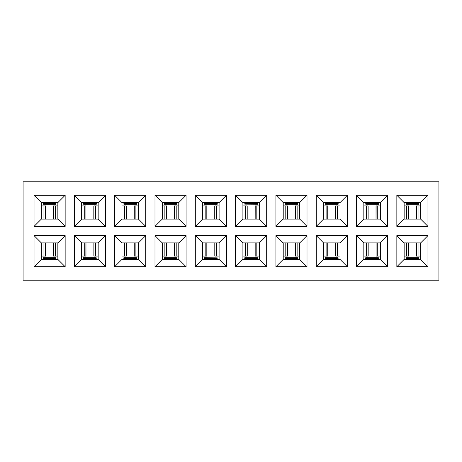 <?xml version="1.0" encoding="UTF-8"?>
<svg xmlns="http://www.w3.org/2000/svg" width="462" height="462" viewBox="0 0 462 462"><rect width="100%" height="100%" fill="white"/><g stroke="black" fill="none" stroke-linecap="round" stroke-linejoin="round"><path stroke-width="0.69" d="M41.667 202.812L43.261 202.593L43.295 204.227L43.301 202.593L43.295 204.233L43.272 202.812M54.412 202.593L55.994 202.754L54.412 202.703L54.412 203.332L43.301 203.511L44.889 203.332L44.889 202.703L43.301 202.83L44.889 202.593L44.889 203.332L54.412 203.332L55.994 203.511L55.994 204.227L43.295 204.227L55.994 204.239M41.684 202.812L43.261 202.812M57.542 202.749L55.954 202.749M55.942 202.812L57.854 202.841L55.942 202.812M55.273 205.925L57.854 205.925L55.273 205.925L55.273 219.098L55.273 205.925L53.615 205.925L55.273 205.925M53.65 205.925L53.615 219.098L53.65 205.925M41.349 205.925L45.588 205.925L41.349 205.925M43.936 219.098L43.936 205.925L43.936 219.098M45.588 219.098L45.588 205.925L45.588 219.098M43.295 204.14L55.994 204.14L55.994 203.511L54.412 203.332L54.412 202.703L44.889 202.703L54.412 202.703M55.994 203.511L55.994 202.754L55.994 203.511M41.349 202.593L41.349 219.098L57.854 219.098L57.854 202.593L41.349 202.593L34.049 195.293L34.049 226.397L41.349 219.098L41.349 202.593L57.854 202.593L57.854 219.098L41.349 219.098L34.049 226.397L65.154 226.397L57.854 219.098L65.154 226.397L65.154 195.293L57.854 202.593L65.154 195.293L34.049 195.293L41.349 202.593M23.1 280.197L23.1 181.803L23.1 280.197L438.9 280.197L438.9 181.803L438.9 280.197L23.1 280.197M438.9 181.803L23.1 181.803L438.9 181.803M34.049 195.293L65.154 195.293L65.154 226.397L34.049 226.397L34.049 195.293M74.359 195.293L105.469 195.293L105.469 226.397L74.359 226.397L74.359 195.293L81.659 202.593L98.163 202.593L105.469 195.293L74.359 195.293L74.359 226.397L105.469 226.397L105.469 195.293L98.163 202.593L98.163 219.098L105.469 226.397L98.163 219.098L81.659 219.098L74.359 226.397L81.659 219.098L81.659 202.593L74.359 195.293M114.668 195.293L145.778 195.293L145.778 226.397L114.668 226.397L114.668 195.293L121.974 202.593L138.479 202.593L145.778 195.293L114.668 195.293L114.668 226.397L145.778 226.397L145.778 195.293L138.479 202.593L138.479 219.098L145.778 226.397L138.479 219.098L121.974 219.098L114.668 226.397L121.974 219.098L121.974 202.593L114.668 195.293M154.984 195.293L186.088 195.293L186.088 226.397L154.984 226.397L154.984 195.293L162.283 202.593L178.788 202.593L186.088 195.293L154.984 195.293L154.984 226.397L186.088 226.397L186.088 195.293L178.788 202.593L178.788 219.098L186.088 226.397L178.788 219.098L162.283 219.098L154.984 226.397L162.283 219.098L162.283 202.593L154.984 195.293M195.293 195.293L226.397 195.293L226.397 226.397L195.293 226.397L195.293 195.293L202.593 202.593L219.098 202.593L226.397 195.293L195.293 195.293L195.293 226.397L226.397 226.397L226.397 195.293L219.098 202.593L219.098 219.098L226.397 226.397L219.098 219.098L202.593 219.098L195.293 226.397L202.593 219.098L202.593 202.593L195.293 195.293M235.603 195.293L266.707 195.293L266.707 226.397L235.603 226.397L235.603 195.293L242.902 202.593L259.407 202.593L266.707 195.293L235.603 195.293L235.603 226.397L266.707 226.397L266.707 195.293L259.407 202.593L259.407 219.098L266.707 226.397L259.407 219.098L242.902 219.098L235.603 226.397L242.902 219.098L242.902 202.593L235.603 195.293M275.912 195.293L307.016 195.293L307.016 226.397L275.912 226.397L275.912 195.293L283.212 202.593L299.717 202.593L307.016 195.293L275.912 195.293L275.912 226.397L307.016 226.397L307.016 195.293L299.717 202.593L299.717 219.098L307.016 226.397L299.717 219.098L283.212 219.098L275.912 226.397L283.212 219.098L283.212 202.593L275.912 195.293M316.222 195.293L347.332 195.293L347.332 226.397L316.222 226.397L316.222 195.293L323.521 202.593L340.026 202.593L347.332 195.293L316.222 195.293L316.222 226.397L347.332 226.397L347.332 195.293L340.026 202.593L340.026 219.098L347.332 226.397L340.026 219.098L323.521 219.098L316.222 226.397L323.521 219.098L323.521 202.593L316.222 195.293M356.531 195.293L387.641 195.293L387.641 226.397L356.531 226.397L356.531 195.293L363.837 202.593L380.341 202.593L387.641 195.293L356.531 195.293L356.531 226.397L387.641 226.397L387.641 195.293L380.341 202.593L380.341 219.098L387.641 226.397L380.341 219.098L363.837 219.098L356.531 226.397L363.837 219.098L363.837 202.593L356.531 195.293M396.846 195.293L427.951 195.293L427.951 226.397L396.846 226.397L396.846 195.293L404.146 202.593L420.651 202.593L427.951 195.293L396.846 195.293L396.846 226.397L427.951 226.397L427.951 195.293L420.651 202.593L420.651 219.098L427.951 226.397L420.651 219.098L404.146 219.098L396.846 226.397L404.146 219.098L404.146 202.593L396.846 195.293M65.154 266.707L34.049 266.707L34.049 235.603L65.154 235.603L65.154 266.707L57.854 259.407L41.349 259.407L34.049 266.707L65.154 266.707L65.154 235.603L34.049 235.603L34.049 266.707L41.349 259.407L41.349 242.902L34.049 235.603L41.349 242.902L57.854 242.902L65.154 235.603L57.854 242.902L57.854 259.407L65.154 266.707M105.469 266.707L74.359 266.707L74.359 235.603L105.469 235.603L105.469 266.707L98.163 259.407L81.659 259.407L74.359 266.707L105.469 266.707L105.469 235.603L74.359 235.603L74.359 266.707L81.659 259.407L81.659 242.902L74.359 235.603L81.659 242.902L98.163 242.902L105.469 235.603L98.163 242.902L98.163 259.407L105.469 266.707M145.778 266.707L114.668 266.707L114.668 235.603L145.778 235.603L145.778 266.707L138.479 259.407L121.974 259.407L114.668 266.707L145.778 266.707L145.778 235.603L114.668 235.603L114.668 266.707L121.974 259.407L121.974 242.902L114.668 235.603L121.974 242.902L138.479 242.902L145.778 235.603L138.479 242.902L138.479 259.407L145.778 266.707M186.088 266.707L154.984 266.707L154.984 235.603L186.088 235.603L186.088 266.707L178.788 259.407L162.283 259.407L154.984 266.707L186.088 266.707L186.088 235.603L154.984 235.603L154.984 266.707L162.283 259.407L162.283 242.902L154.984 235.603L162.283 242.902L178.788 242.902L186.088 235.603L178.788 242.902L178.788 259.407L186.088 266.707M226.397 266.707L195.293 266.707L195.293 235.603L226.397 235.603L226.397 266.707L219.098 259.407L202.593 259.407L195.293 266.707L226.397 266.707L226.397 235.603L195.293 235.603L195.293 266.707L202.593 259.407L202.593 242.902L195.293 235.603L202.593 242.902L219.098 242.902L226.397 235.603L219.098 242.902L219.098 259.407L226.397 266.707M266.707 266.707L235.603 266.707L235.603 235.603L266.707 235.603L266.707 266.707L259.407 259.407L242.902 259.407L235.603 266.707L266.707 266.707L266.707 235.603L235.603 235.603L235.603 266.707L242.902 259.407L242.902 242.902L235.603 235.603L242.902 242.902L259.407 242.902L266.707 235.603L259.407 242.902L259.407 259.407L266.707 266.707M307.016 266.707L275.912 266.707L275.912 235.603L307.016 235.603L307.016 266.707L299.717 259.407L283.212 259.407L275.912 266.707L307.016 266.707L307.016 235.603L275.912 235.603L275.912 266.707L283.212 259.407L283.212 242.902L275.912 235.603L283.212 242.902L299.717 242.902L307.016 235.603L299.717 242.902L299.717 259.407L307.016 266.707M347.332 266.707L316.222 266.707L316.222 235.603L347.332 235.603L347.332 266.707L340.026 259.407L323.521 259.407L316.222 266.707L347.332 266.707L347.332 235.603L316.222 235.603L316.222 266.707L323.521 259.407L323.521 242.902L316.222 235.603L323.521 242.902L340.026 242.902L347.332 235.603L340.026 242.902L340.026 259.407L347.332 266.707M387.641 266.707L356.531 266.707L356.531 235.603L387.641 235.603L387.641 266.707L380.341 259.407L363.837 259.407L356.531 266.707L387.641 266.707L387.641 235.603L356.531 235.603L356.531 266.707L363.837 259.407L363.837 242.902L356.531 235.603L363.837 242.902L380.341 242.902L387.641 235.603L380.341 242.902L380.341 259.407L387.641 266.707M427.951 266.707L396.846 266.707L396.846 235.603L427.951 235.603L427.951 266.707L420.651 259.407L404.146 259.407L396.846 266.707L427.951 266.707L427.951 235.603L396.846 235.603L396.846 266.707L404.146 259.407L404.146 242.902L396.846 235.603L404.146 242.902L420.651 242.902L427.951 235.603L420.651 242.902L420.651 259.407L427.951 266.707M417.203 202.593L418.791 202.754L417.203 202.703L417.203 203.332L406.092 203.511L406.092 202.593L406.092 204.14L406.092 203.511L407.68 203.332L407.68 202.703L406.092 202.83L407.68 202.593L407.68 203.332L417.203 203.332L418.791 203.511L418.786 204.227L406.086 204.233L406.063 202.812L406.086 204.227L418.786 204.239M243.22 202.812L244.814 202.593L244.848 204.233L244.82 202.812M255.96 202.593L257.548 202.754L255.96 202.703L255.96 203.332L255.96 202.703L244.854 202.593L244.854 203.511L244.854 202.83L246.442 202.593L246.442 203.332L244.854 203.511L244.848 204.14L244.854 203.511L246.442 203.332L246.442 202.703L255.96 202.703M376.894 202.593L378.482 202.754L376.894 202.703L376.894 203.332L365.783 203.511L365.783 202.593L365.783 204.14L365.783 203.511L367.371 203.332L367.371 202.703L365.783 202.83L367.371 202.593L367.371 203.332L376.894 203.332L378.482 203.511L378.476 204.227L365.777 204.233L365.754 202.812L365.777 204.227L378.476 204.239M175.341 202.593L176.929 202.754L175.341 202.703L175.341 203.332L164.229 203.511L164.229 202.593L164.229 204.14L164.229 203.511L165.818 203.332L165.818 202.703L164.229 202.83L165.818 202.593L165.818 203.332L175.341 203.332L176.929 203.511L176.923 204.227L164.229 204.233L164.201 202.812L164.229 204.227L176.923 204.239M162.601 202.812L164.201 202.812M407.588 259.407L406.006 259.246L407.588 259.298L407.588 258.668L418.699 258.489L418.699 259.407L418.705 257.86L418.699 258.489L417.111 258.668L417.111 259.298L418.699 259.17L417.111 259.407L417.111 258.668L407.588 258.668L406.006 258.489L406.006 257.773L418.705 257.767L418.728 259.188L418.705 257.773L406.006 257.761M420.333 259.188L418.728 259.188M246.35 259.407L244.762 259.246L246.35 259.298L246.35 258.668L257.455 258.489L257.455 259.407L257.461 257.86L257.455 258.489L255.867 258.668L255.873 259.298L257.455 259.17L255.873 259.407L255.873 258.668L246.35 258.668L244.762 258.489L244.768 257.773L257.461 257.767L257.49 259.188L257.461 257.773L244.768 257.761M259.09 259.188L257.49 259.188M380.024 259.188L378.43 259.407L378.395 257.767L378.418 259.188M367.278 259.407L365.69 259.246L367.278 259.298L367.278 258.668L378.39 258.489L378.39 259.407L378.395 257.86L378.39 258.489L376.801 258.668L376.801 259.298L378.39 259.17L376.801 259.407L376.801 258.668L367.278 258.668L365.69 258.489L365.696 257.773L378.395 257.773L365.696 257.761M218.78 259.188L217.186 259.407L217.152 257.773L217.146 259.407L217.152 257.767L217.18 259.188M206.04 259.407L204.452 259.246L206.04 259.298L206.04 258.668L206.04 259.298L217.146 259.17L215.558 259.298L215.558 258.668L217.146 258.489L215.558 258.668L215.558 259.298L206.04 259.298M178.471 259.188L176.877 259.407L176.842 257.767L176.865 259.188M165.725 259.407L164.143 259.246L165.725 259.298L165.725 258.668L176.836 258.489L176.836 259.407L176.842 257.86L176.836 258.489L175.248 258.668L175.248 259.298L176.836 259.17L175.248 259.407L175.248 258.668L165.725 258.668L164.143 258.489L164.149 257.773L176.842 257.773L164.149 257.761M339.709 259.188L338.12 259.407L338.086 257.773L338.08 259.407L338.086 257.767L338.109 259.188M326.969 259.407L325.381 259.246L326.969 259.298L326.969 258.668L338.08 258.489L336.492 258.668L336.492 259.298L338.08 259.17L336.492 259.407L336.492 258.668L326.969 258.668L325.381 258.489L325.387 257.773L338.086 257.773L325.387 257.761M286.659 259.407L285.071 259.246L286.659 259.298L286.659 258.668L297.771 258.489L297.771 259.407L297.771 257.86L297.771 258.489L296.182 258.668L296.182 259.298L297.771 259.17L296.182 259.407L296.182 258.668L286.659 258.668L285.071 258.489L285.077 257.773L297.771 257.767L297.799 259.188L297.771 257.773L285.077 257.761M299.399 259.188L297.799 259.188M336.584 202.593L338.167 202.754L336.584 202.703L336.584 203.332L325.473 203.511L325.473 202.593L325.467 204.14L325.473 203.511L327.061 203.332L327.061 202.703L325.473 202.83L327.061 202.593L327.061 203.332L336.584 203.332L338.167 203.511L338.167 204.227L325.467 204.233L325.444 202.812L325.467 204.227L338.167 204.239M296.275 202.593L297.857 202.754L296.275 202.703L296.275 203.332L285.164 203.511L285.164 202.593L285.158 204.14L285.164 203.511L286.752 203.332L286.752 202.703L285.164 202.83L286.752 202.593L286.752 203.332L296.275 203.332L297.857 203.511L297.851 204.227L285.158 204.233L285.135 202.812L285.158 204.227L297.851 204.239M283.529 202.812L285.135 202.812M202.91 202.812L204.499 202.593L204.539 204.233L204.51 202.812M215.65 202.593L217.238 202.754L215.65 202.703L215.65 203.332L204.545 203.511L204.545 202.593L204.539 204.14L204.545 203.511L206.133 203.332L206.127 202.703L204.545 202.83L206.127 202.593L206.127 203.332L215.65 203.332L217.238 203.511L217.232 204.227L204.539 204.227L217.232 204.239M44.797 259.407L43.209 259.246L44.797 259.298L44.797 258.668L55.908 258.489L55.908 259.407L55.908 257.86L55.908 258.489L54.32 258.668L54.32 259.298L55.908 259.17L54.32 259.407L54.32 258.668L44.797 258.668L43.209 258.489L43.214 257.773L55.914 257.767L55.937 259.188L55.914 257.773L43.214 257.761M81.976 202.812L83.57 202.593L83.605 204.227L83.61 202.593L83.605 204.233L83.582 202.812M94.722 202.593L96.31 202.754L94.722 202.703L94.722 203.332L83.61 203.511L85.199 203.332L85.199 202.703L83.61 202.83L85.199 202.593L85.199 203.332L94.722 203.332L96.31 203.511L96.304 204.227L83.605 204.227L96.304 204.239M85.106 259.407L83.518 259.246L85.106 259.298L85.106 258.668L96.217 258.489L96.217 259.407L96.217 257.86L96.217 258.489L94.629 258.668L94.629 259.298L96.217 259.17L94.629 259.407L94.629 258.668L85.106 258.668L83.518 258.489L83.524 257.773L96.223 257.767L96.246 259.188L96.223 257.773L83.524 257.761M125.416 259.407L123.833 259.246L125.416 259.298L125.416 258.668L136.527 258.489L136.527 259.407L136.533 257.86L136.527 258.489L134.939 258.668L134.939 259.298L136.527 259.17L134.939 259.407L134.939 258.668L125.416 258.668L123.833 258.489L123.833 257.773L136.533 257.767L136.556 259.188L136.533 257.773L123.833 257.761M135.031 202.593L136.619 202.754L135.031 202.703L135.031 203.332L123.92 203.511L123.92 202.593L123.92 204.14L123.92 203.511L125.508 203.332L125.508 202.703L123.92 202.83L125.508 202.593L125.508 203.332L135.031 203.332L136.619 203.511L136.613 204.227L123.914 204.233L123.891 202.812L123.914 204.227L136.613 204.239M122.291 202.812L123.891 202.812M98.163 202.593L81.659 202.593L81.659 219.098L98.163 219.098L98.163 202.593M138.479 202.593L121.974 202.593L121.974 219.098L138.479 219.098L138.479 202.593M178.788 202.593L162.283 202.593L162.283 219.098L178.788 219.098L178.788 202.593M219.098 202.593L202.593 202.593L202.593 219.098L219.098 219.098L219.098 202.593M259.407 202.593L242.902 202.593L242.902 219.098L259.407 219.098L259.407 202.593M299.717 202.593L283.212 202.593L283.212 219.098L299.717 219.098L299.717 202.593M340.026 202.593L323.521 202.593L323.521 219.098L340.026 219.098L340.026 202.593M380.341 202.593L363.837 202.593L363.837 219.098L380.341 219.098L380.341 202.593M420.651 202.593L404.146 202.593L404.146 219.098L420.651 219.098L420.651 202.593M41.349 259.407L57.854 259.407L57.854 242.902L41.349 242.902L41.349 259.407M81.659 259.407L98.163 259.407L98.163 242.902L81.659 242.902L81.659 259.407M121.974 259.407L138.479 259.407L138.479 242.902L121.974 242.902L121.974 259.407M162.283 259.407L178.788 259.407L178.788 242.902L162.283 242.902L162.283 259.407M202.593 259.407L219.098 259.407L219.098 242.902L202.593 242.902L202.593 259.407M242.902 259.407L259.407 259.407L259.407 242.902L242.902 242.902L242.902 259.407M283.212 259.407L299.717 259.407L299.717 242.902L283.212 242.902L283.212 259.407M323.521 259.407L340.026 259.407L340.026 242.902L323.521 242.902L323.521 259.407M363.837 259.407L380.341 259.407L380.341 242.902L363.837 242.902L363.837 259.407M404.146 259.407L420.651 259.407L420.651 242.902L404.146 242.902L404.146 259.407M420.651 256.075L416.412 256.075L420.651 256.075M420.316 259.188L418.739 259.188M406.727 256.075L404.146 256.075L408.385 256.075L406.727 256.075L406.727 242.902L406.727 256.075M406.058 259.188L404.146 259.159L406.058 259.188M380.341 256.075L376.103 256.075L380.341 256.075M380.007 259.188L378.43 259.188M363.837 259.153L364.148 259.188L363.837 259.159M366.418 256.075L363.837 256.075L368.075 256.075L366.418 256.075L366.418 242.902L366.418 256.075M368.041 256.075L368.075 242.902L368.041 256.075M365.748 259.188L364.148 259.188L365.748 259.188M326.108 256.075L323.521 256.075L327.76 256.075L326.108 256.075L326.108 242.902L326.108 256.075M325.439 259.188L323.521 259.159L325.439 259.188M340.026 256.075L335.793 256.075L340.026 256.075M339.697 259.188L338.12 259.188M285.799 256.075L283.212 256.075L287.451 256.075L285.799 256.075L285.799 242.902L285.799 256.075M285.129 259.188L283.212 259.159L285.129 259.188M299.717 256.075L295.484 256.075L299.717 256.075M299.388 259.188L297.811 259.188M242.902 259.153L243.22 259.188L242.902 259.159M245.484 256.075L242.902 256.075L247.141 256.075L245.484 256.075L245.489 242.902L245.489 256.075M247.106 256.075L247.141 242.902L247.106 256.075M244.82 259.188L243.22 259.188L244.82 259.188M259.078 259.188L257.501 259.188M259.407 256.075L255.174 256.075L255.174 242.902L255.174 256.075L256.826 256.075L256.826 242.902L256.826 256.075L259.407 256.075M218.763 259.188L217.186 259.188M219.098 256.075L214.859 256.075L214.859 242.902L214.859 256.075L216.516 256.075L216.516 242.902L216.516 256.075L219.098 256.075M205.174 256.075L202.593 256.075L206.832 256.075L205.174 256.075L205.174 242.902L205.174 256.075M204.51 259.188L202.593 259.159L204.51 259.188M178.788 256.075L174.549 256.075L178.788 256.075M178.453 259.188L176.877 259.188M164.865 256.075L162.283 256.075L166.522 256.075L164.865 256.075L164.865 242.902L164.865 256.075M164.195 259.188L162.283 259.159L164.195 259.188M121.974 259.153L122.291 259.188L121.974 259.159M124.555 256.075L121.974 256.075L126.213 256.075L124.555 256.075L124.555 242.902L124.555 256.075M126.178 256.075L126.213 242.902L126.178 256.075M123.885 259.188L122.291 259.188L123.885 259.188M138.479 256.075L134.24 256.075L134.24 242.902L134.24 256.075L135.892 256.075L135.892 242.902L135.892 256.075L138.479 256.075M81.659 259.153L81.976 259.188L81.659 259.159M84.246 256.075L81.659 256.075L85.903 256.075L84.246 256.075L84.246 242.902L84.246 256.075M85.868 256.075L85.903 242.902L85.868 256.075M83.576 259.188L81.976 259.188L83.576 259.188M98.163 256.075L93.93 256.075L93.93 242.902L93.93 256.075L95.582 256.075L95.582 242.902L95.582 256.075L98.163 256.075M41.349 259.153L41.667 259.188L41.349 259.159M43.936 256.075L41.349 256.075L45.588 256.075L43.936 256.075L43.936 242.902L43.936 256.075M45.559 256.075L45.588 242.902L45.559 256.075M43.266 259.188L41.667 259.188L43.266 259.188M57.854 256.075L53.621 256.075L53.621 242.902L53.621 256.075L55.273 256.075L55.273 242.902L55.273 256.075L57.854 256.075M95.582 205.925L98.163 205.925L93.925 205.925L95.582 205.925L95.582 219.098L95.582 205.925M96.252 202.812L98.163 202.841L96.252 202.812M81.659 205.925L85.897 205.925L81.659 205.925M81.993 202.812L83.57 202.812M138.479 202.847L138.161 202.812L138.479 202.841M135.892 205.925L138.479 205.925L134.24 205.925L135.892 205.925L135.892 219.098L135.892 205.925M134.269 205.925L134.24 219.098L134.269 205.925M136.561 202.812L138.161 202.812L136.561 202.812M122.303 202.812L123.88 202.812M121.974 205.925L126.207 205.925L126.207 219.098L126.207 205.925L124.555 205.925L124.555 219.098L124.555 205.925L121.974 205.925M178.788 202.847L178.471 202.812L178.788 202.841M176.201 205.925L178.788 205.925L174.549 205.925L176.201 205.925L176.201 219.098L176.201 205.925M174.578 205.925L174.549 219.098L174.578 205.925M176.871 202.812L178.471 202.812L176.871 202.812M162.283 205.925L166.516 205.925L162.283 205.925M162.612 202.812L164.189 202.812M219.098 202.847L218.78 202.812L219.098 202.841M216.516 205.925L219.098 205.925L214.859 205.925L216.516 205.925L216.511 219.098L216.511 205.925M214.894 205.925L214.859 219.098L214.894 205.925M217.18 202.812L218.78 202.812L217.18 202.812M202.922 202.812L204.499 202.812M202.593 205.925L206.826 205.925L206.826 219.098L206.826 205.925L205.174 205.925L205.174 219.098L205.174 205.925L202.593 205.925M259.407 202.847L259.09 202.812L259.407 202.841M256.826 205.925L259.407 205.925L255.168 205.925L256.826 205.925L256.826 219.098L256.826 205.925M255.203 205.925L255.168 219.098L255.203 205.925M257.49 202.812L259.09 202.812L257.49 202.812M243.237 202.812L244.814 202.812M242.902 205.925L247.141 205.925L247.141 219.098L247.141 205.925L245.484 205.925L245.484 219.098L245.484 205.925L242.902 205.925M299.717 202.847L299.399 202.812L299.717 202.841M297.135 205.925L299.717 205.925L295.478 205.925L297.135 205.925L297.135 219.098L297.135 205.925M295.513 205.925L295.478 219.098L295.513 205.925M297.805 202.812L299.399 202.812L297.805 202.812M283.547 202.812L285.123 202.812M283.212 205.925L287.451 205.925L287.451 219.098L287.451 205.925L285.793 205.925L285.799 219.098L285.799 205.925L283.212 205.925M323.521 205.925L327.76 205.925L323.521 205.925M340.026 202.847L339.709 202.812L340.026 202.841M337.445 205.925L340.026 205.925L335.787 205.925L337.445 205.925L337.445 219.098L337.445 205.925M335.822 205.925L335.787 219.098L335.822 205.925M338.115 202.812L339.709 202.812L338.115 202.812M339.714 202.593L338.12 202.749L339.714 202.593M363.837 205.925L368.07 205.925L363.837 205.925M380.341 202.847L380.024 202.812L380.341 202.841M377.754 205.925L380.341 205.925L376.097 205.925L377.754 205.925L377.754 219.098L377.754 205.925M376.132 205.925L376.097 219.098L376.132 205.925M378.424 202.812L380.024 202.812L378.424 202.812M404.146 205.925L408.379 205.925L408.379 219.098L408.379 205.925L406.727 205.925L406.727 219.098L406.727 205.925L404.146 205.925M420.651 202.847L420.333 202.812L420.651 202.841M418.064 205.925L420.651 205.925L416.412 205.925L418.064 205.925L418.064 219.098L418.064 205.925M416.441 205.925L416.412 219.098L416.441 205.925M418.734 202.812L420.333 202.812L418.734 202.812M418.064 242.902L418.064 256.075L418.064 242.902M416.412 242.902L416.412 256.075L416.412 242.902M408.385 242.902L408.385 256.075L408.385 242.902M406.046 259.251L404.458 259.251M377.754 242.902L377.754 256.075L377.754 242.902M376.103 242.902L376.103 256.075L376.103 242.902M365.737 259.251L364.148 259.251M327.766 242.902L327.766 256.075L327.76 242.902M325.421 259.251L323.839 259.251M337.445 242.902L337.445 256.075L337.445 242.902M335.793 242.902L335.793 256.075L335.793 242.902M287.451 242.902L287.451 256.075L287.451 242.902M285.112 259.251L283.529 259.251M297.135 242.902L297.135 256.075L297.135 242.902M295.484 242.902L295.484 256.075L295.484 242.902M244.802 259.251L243.22 259.251M206.832 242.902L206.832 256.075L206.832 242.902M204.493 259.251L202.91 259.251M176.201 242.902L176.201 256.075L176.201 242.902M174.549 242.902L174.549 256.075L174.549 242.902M166.522 242.902L166.522 256.075L166.522 242.902M164.183 259.251L162.595 259.251M123.874 259.251L122.286 259.251M83.558 259.251L81.976 259.251M43.249 259.251L41.667 259.251M93.925 219.098L93.925 205.925L93.925 219.098M96.263 202.749L97.852 202.749M84.246 219.098L84.246 205.925L84.246 219.098M85.897 219.098L85.897 205.925L85.897 219.098M136.579 202.749L138.161 202.749M176.888 202.749L178.471 202.749M164.865 219.098L164.865 205.925L164.865 219.098M166.516 219.098L166.516 205.925L166.516 219.098M217.198 202.749L218.78 202.749M257.507 202.749L259.09 202.749M297.817 202.749L299.405 202.749M326.108 219.098L326.108 205.925L326.108 219.098M327.76 219.098L327.76 205.925L327.76 219.098M338.126 202.749L339.714 202.749M366.418 219.098L366.418 205.925L366.418 219.098M368.07 219.098L368.07 205.925L368.07 219.098M378.442 202.749L380.024 202.749M418.751 202.749L420.333 202.749M217.152 257.86L204.452 257.86L204.452 258.489L204.458 257.773L217.152 257.86L204.458 257.761M244.848 204.14L257.548 204.14L257.548 203.511L257.548 204.14L244.848 204.14L257.542 204.227M418.705 257.86L406.006 257.86L406.006 258.489L407.588 258.668L407.588 259.298L417.111 259.298L407.588 259.298M406.006 258.489L406.006 259.246L406.006 258.489M378.395 257.86L365.696 257.86L365.69 258.489L367.278 258.668L367.278 259.298L376.801 259.298L367.278 259.298M365.69 258.489L365.69 259.246L365.69 258.489M338.08 257.86L325.387 257.86L325.381 258.489L326.969 258.668L326.969 259.298L336.492 259.298L326.969 259.298M325.381 258.489L325.381 259.246L325.381 258.489M297.771 257.86L285.077 257.86L285.071 258.489L286.659 258.668L286.659 259.298L296.182 259.298L286.659 259.298M285.071 258.489L285.071 259.246L285.071 258.489M257.461 257.86L244.768 257.86L244.762 258.489L246.35 258.668L246.35 259.298L255.867 259.298L246.35 259.298M244.762 258.489L244.762 259.246L244.762 258.489M204.452 258.489L215.558 258.668L204.452 258.489L204.452 259.246L204.452 258.489M176.842 257.86L164.143 257.86L164.143 258.489L165.725 258.668L165.725 259.298L175.248 259.298L165.725 259.298M164.143 258.489L164.143 259.246L164.143 258.489M136.533 257.86L123.833 257.86L123.833 258.489L125.416 258.668L125.416 259.298L134.939 259.298L125.416 259.298M123.833 258.489L123.833 259.246L123.833 258.489M96.217 257.86L83.524 257.86L83.518 258.489L85.106 258.668L85.106 259.298L94.629 259.298L85.106 259.298M83.518 258.489L83.518 259.246L83.518 258.489M55.908 257.86L43.214 257.86L43.209 258.489L44.797 258.668L44.797 259.298L54.32 259.298L44.797 259.298M43.209 258.489L43.209 259.246L43.209 258.489M83.605 204.14L96.304 204.14L96.31 203.511L94.722 203.332L94.722 202.703L85.199 202.703L94.722 202.703M96.31 203.511L96.31 202.754L96.31 203.511M123.92 204.14L136.613 204.14L136.619 203.511L135.031 203.332L135.031 202.703L125.508 202.703L135.031 202.703M136.619 203.511L136.619 202.754L136.619 203.511M164.229 204.14L176.923 204.14L176.929 203.511L175.341 203.332L175.341 202.703L165.818 202.703L175.341 202.703M176.929 203.511L176.929 202.754L176.929 203.511M204.539 204.14L217.232 204.14L217.238 203.511L215.65 203.332L215.65 202.703L206.133 202.703L215.65 202.703M217.238 203.511L217.238 202.754L217.238 203.511M257.548 203.511L246.442 203.332L257.548 203.511L257.548 202.754L257.548 203.511M285.158 204.14L297.857 204.14L297.857 203.511L296.275 203.332L296.275 202.703L286.752 202.703L296.275 202.703M297.857 203.511L297.857 202.754L297.857 203.511M325.467 204.14L338.167 204.14L338.167 203.511L336.584 203.332L336.584 202.703L327.061 202.703L336.584 202.703M338.167 203.511L338.167 202.754L338.167 203.511M365.783 204.14L378.476 204.14L378.482 203.511L376.894 203.332L376.894 202.703L367.371 202.703L376.894 202.703M378.482 203.511L378.482 202.754L378.482 203.511M406.092 204.14L418.786 204.14L418.791 203.511L417.203 203.332L417.203 202.703L407.68 202.703L417.203 202.703M418.791 203.511L418.791 202.754L418.791 203.511M45.651 219.098L45.651 205.925M53.517 205.925L53.517 219.098M416.349 242.902L416.349 256.075M408.483 256.075L408.483 242.902M376.039 242.902L376.039 256.075M368.174 256.075L368.174 242.902M327.864 256.075L327.864 242.902M335.73 242.902L335.73 256.075M287.555 256.075L287.555 242.902M295.42 242.902L295.42 256.075M247.245 256.075L247.245 242.902M255.111 242.902L255.111 256.075M214.801 242.902L214.801 256.075M206.936 256.075L206.936 242.902M174.492 242.902L174.492 256.075M166.62 256.075L166.62 242.902M126.311 256.075L126.311 242.902M134.176 242.902L134.176 256.075M86.001 256.075L86.001 242.902M93.867 242.902L93.867 256.075M45.692 256.075L45.692 242.902M53.557 242.902L53.557 256.075M93.826 205.925L93.826 219.098M85.961 219.098L85.961 205.925M134.136 205.925L134.136 219.098M126.27 219.098L126.27 205.925M174.445 205.925L174.445 219.098M166.58 219.098L166.58 205.925M214.755 205.925L214.755 219.098M206.889 219.098L206.889 205.925M255.064 205.925L255.064 219.098M247.199 219.098L247.199 205.925M295.38 205.925L295.38 219.098M287.508 219.098L287.508 205.925M327.824 219.098L327.824 205.925M335.689 205.925L335.689 219.098M368.133 219.098L368.133 205.925M375.999 205.925L375.999 219.098M408.443 219.098L408.443 205.925M416.308 205.925L416.308 219.098"/></g></svg>
